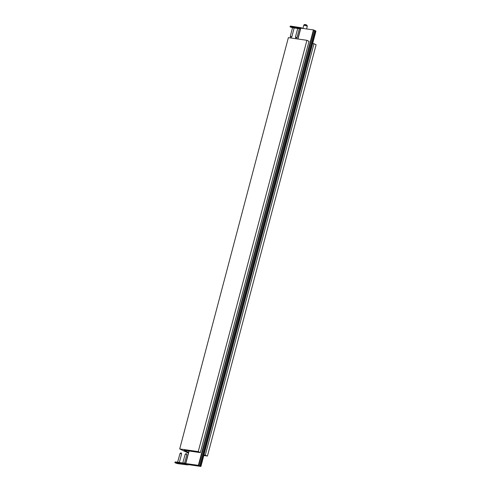 <?xml version="1.0" encoding="UTF-8"?>
<svg xmlns="http://www.w3.org/2000/svg" width="491" height="491" viewBox="0 0 491 491"><rect width="100%" height="100%" fill="white"/><g stroke="black" fill="none" stroke-linecap="round" stroke-linejoin="round"><path stroke-width="0.74" d="M190.674 464.314L195.964 465.118L189.25 464.093L189.103 464.633L200.917 466.45L188.292 464.621M315.412 30.933L200.616 466.303M315.633 30.964L315.94 31.111L200.917 466.45M185.997 463.621L198.714 465.382L186.457 463.664M188.384 464.492L189.103 464.633M188.495 463.921L188.366 464.394M188.839 463.97L188.716 464.443M300.744 28.153L313.424 29.902L198.407 465.235M313.424 29.902L313.731 30.049L198.714 465.382M188.427 464.173L187.642 463.927M189.25 464.093L199.616 465.707A3.032 0.454 14.8 0 1 200.371 466.069L190.938 464.903L197.1 465.664L191.803 464.903L193.233 465.026L192.73 464.768L190.668 464.357M313.712 30.123L314.639 30.374A3.032 0.454 14.8 0 1 315.388 30.737L315.363 30.829M197.474 465.351L200.205 466.1L197.474 465.351M294.747 27.705L294.293 27.674M292.323 27.275L294.532 27.858M299.921 28.447L299.467 28.417M297.491 28.024L299.7 28.607M290.052 26.698L290.187 26.176A2.185 0.325 14.8 0 1 291.077 26.146L290.936 26.667A2.185 0.325 -165.2 0 0 290.052 26.698A2.185 0.325 -165.2 0 0 292.544 27.686L294.127 28.085L294.772 27.723M301.928 28.251A0.822 0.644 -64.2 0 0 301.48 27.809L291.077 26.146M300.658 28.153L290.936 26.667M300.467 28.871L299.485 28.73M297.706 28.472L294.312 27.981M300.56 27.514L300.418 28.036M301.051 27.748L300.952 28.11M179.313 463.792L180.031 463.719L176.582 462.81L179.313 463.792M184.481 464.541L185.205 464.468L181.756 463.553L184.481 464.541M185.653 464.333L185.267 464.191L185.653 464.333M186.077 464.437L185.653 464.382L186.077 464.437M186.942 463.731A0.822 0.644 -64.2 0 1 186.181 464.191L175.778 462.528A2.185 0.325 -165.2 0 0 174.888 462.559A2.185 0.325 -165.2 0 0 175.999 463.154A2.185 0.325 -165.2 0 0 178.233 463.713L187.654 464.903A0.822 0.644 115.8 0 0 188.427 464.425M186.641 464.811L185.985 464.652L186.641 464.811M185.721 464.523L186.568 464.67L185.721 464.523M185.322 464.155L184.886 464.056L185.383 464.099M181.038 463.774L181.474 463.891L181.038 463.774M180.553 463.596L181.099 463.707L180.553 463.596M174.888 462.559L175.029 462.037A2.185 0.325 14.8 0 1 175.919 462.006L175.778 462.528M185.26 463.897L185.395 463.369L175.919 462.006M185.395 463.369L186.322 463.67M185.751 464.13L185.886 463.608M290.249 36.426L291.826 36.825L290.825 37.402L290.249 36.426M295.416 37.175L297 37.574L295.999 38.145L295.416 37.175M297.35 27.778L297.724 28.41L299.295 28.834M180.08 453.383L181.069 452.825L181.645 453.801L180.068 453.402L177.582 462.246M179.246 462.485L177.767 462.141M176.6 462.798L180.019 463.707M177.932 463.068L179.012 463.4L177.932 463.068M184.53 463.246L186.826 454.568L185.573 454.132L185.236 454.144L182.756 462.988M184.42 463.228L182.94 462.884M181.774 463.547L185.193 464.449M183.1 463.817L184.186 464.148L183.1 463.817M203.992 454.832L207.441 456.041L203.808 455.519M312.657 43.533L313.995 43.724L205.324 455.022M313.995 43.724L316.112 44.749L207.441 456.041M198.241 451.603L306.906 40.305L288.377 37.635L179.706 448.934L198.241 451.603L200.353 452.622L184.064 450.278L188.556 452.444M306.906 40.305L309.023 41.33L200.353 452.622M188.378 453.113L179.706 448.934M300.83 28.091L297.939 39.016M189.09 451.002L185.807 463.43M303.788 25.194C304.193 24.341 305.169 24.292 306.715 25.041L307.329 26.133L303.788 25.194L302.947 28.398M304.843 24.697L306.562 24.992M313.737 30.129L198.714 465.468M314.639 30.374L199.616 465.707M315.388 30.737L200.371 466.069M190.711 464.799L190.796 464.418M186.181 464.191L187.654 464.903M300.67 28.097L297.791 38.992M188.943 450.977L185.653 463.436M306.593 28.92L307.329 26.133M315.449 30.798L200.426 466.137M198.708 465.536L198.628 465.849M302.665 28.355L301.627 27.858M290.242 36.408L292.556 27.656L292.176 27.036M291.826 36.825L294.14 28.073M295.41 37.15L297.724 28.398M299.307 28.828L299.946 28.466M297 37.574L299.314 28.816M181.652 453.819L179.356 462.497M185.254 454.132L186.236 453.574L186.819 454.543"/></g></svg>
